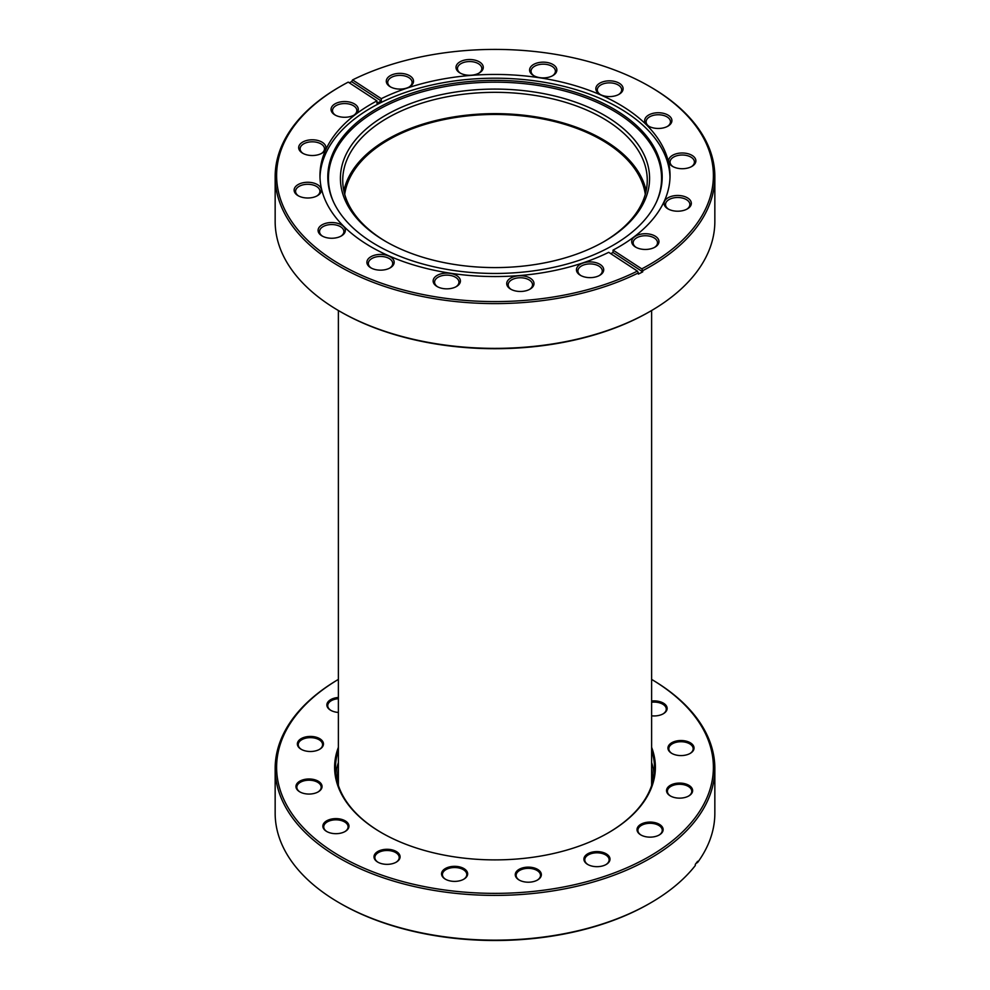 <?xml version="1.0" encoding="UTF-8"?>
<svg xmlns="http://www.w3.org/2000/svg" width="990" height="990" viewBox="0 0 990 990"><rect width="100%" height="100%" fill="white"/><g stroke="black" fill="none" stroke-linecap="round" stroke-linejoin="round"><path stroke-width="1.49" d="M645.294 194.325A150.814 87.07 0 0 0 601.648 139.974A150.814 87.07 0 0 0 443.112 119.79A150.814 87.07 0 0 0 344.706 194.325M335.833 774.032A159.514 92.095 180 0 1 338.382 762.597M651.618 747.326A160.392 92.602 180 0 1 651.68 787.087A160.392 92.602 180 0 1 608.417 832.763A160.392 92.602 180 0 1 381.583 832.763A160.392 92.602 180 0 1 338.32 747.487A160.392 92.602 180 0 1 338.382 747.326M338.382 750.519A159.514 92.095 0 0 0 335.486 767.993A159.514 92.095 0 0 0 381.893 832.937M608.107 832.937A159.514 92.095 0 0 0 650.826 787.693A159.514 92.095 0 0 0 654.514 767.993A159.514 92.095 0 0 0 651.618 750.519M651.618 701.019A13.056 7.536 180 0 1 666.839 710.04A13.056 7.536 180 0 1 663.312 713.753A13.056 7.536 180 0 1 651.618 715.82M663.003 713.926A12.177 7.029 0 0 0 665.985 710.634A12.177 7.029 0 0 0 666.27 709.137A12.177 7.029 0 0 0 651.618 702.244M338.382 712.441A13.056 7.536 180 0 1 330.697 710.288A13.056 7.536 180 0 1 327.17 703.346A13.056 7.536 180 0 1 338.382 697.48M338.382 698.693A12.177 7.029 0 0 0 328.024 704.162A12.177 7.029 0 0 0 327.739 705.672A12.177 7.029 0 0 0 331.019 710.461M323.161 745.569A13.056 7.536 180 0 1 319.646 749.294A13.056 7.536 180 0 1 301.183 749.294A13.056 7.536 180 0 1 297.668 742.351A13.056 7.536 180 0 1 313.199 736.597A13.056 7.536 180 0 1 323.161 745.569M319.325 749.467A12.177 7.029 0 0 0 322.319 746.175A12.177 7.029 0 0 0 322.591 744.678A12.177 7.029 0 0 0 311.726 737.686A12.177 7.029 0 0 0 298.51 743.168A12.177 7.029 0 0 0 298.238 744.678A12.177 7.029 0 0 0 301.505 749.467M321.75 788.127A13.056 7.536 180 0 1 318.236 791.851A13.056 7.536 180 0 1 299.772 791.851A13.056 7.536 180 0 1 296.257 784.909A13.056 7.536 180 0 1 311.8 779.155A13.056 7.536 180 0 1 321.75 788.127M317.914 792.025A12.177 7.029 0 0 0 320.909 788.733A12.177 7.029 0 0 0 321.181 787.236A12.177 7.029 0 0 0 310.315 780.244A12.177 7.029 0 0 0 297.111 785.726A12.177 7.029 0 0 0 296.827 787.236A12.177 7.029 0 0 0 300.094 792.025M348.666 827.764A13.056 7.536 180 0 1 345.139 831.476A13.056 7.536 180 0 1 326.688 831.476A13.056 7.536 180 0 1 323.161 824.534A13.056 7.536 180 0 1 338.704 818.792A13.056 7.536 180 0 1 348.666 827.764M344.817 831.662A12.177 7.029 0 0 0 347.812 828.37A12.177 7.029 0 0 0 348.096 826.86A12.177 7.029 0 0 0 337.219 819.869A12.177 7.029 0 0 0 324.015 825.363A12.177 7.029 0 0 0 323.73 826.86A12.177 7.029 0 0 0 326.997 831.662M399.787 858.429A13.056 7.536 180 0 1 396.272 862.141A13.056 7.536 180 0 1 377.809 862.141A13.056 7.536 180 0 1 374.294 855.212A13.056 7.536 180 0 1 389.825 849.457A13.056 7.536 180 0 1 399.787 858.429M395.95 862.327A12.177 7.029 0 0 0 398.933 859.035A12.177 7.029 0 0 0 399.218 857.526A12.177 7.029 0 0 0 388.352 850.534A12.177 7.029 0 0 0 375.136 856.028A12.177 7.029 0 0 0 374.864 857.526A12.177 7.029 0 0 0 378.131 862.327M467.354 875.469A13.056 7.536 180 0 1 463.827 879.182A13.056 7.536 180 0 1 445.376 879.182A13.056 7.536 180 0 1 441.849 872.24A13.056 7.536 180 0 1 457.392 866.498A13.056 7.536 180 0 1 467.354 875.469M463.518 879.368A12.177 7.029 0 0 0 466.5 876.076A12.177 7.029 0 0 0 466.785 874.566A12.177 7.029 0 0 0 455.907 867.574A12.177 7.029 0 0 0 442.703 873.069A12.177 7.029 0 0 0 442.419 874.566A12.177 7.029 0 0 0 445.686 879.368M541.06 876.286A13.056 7.536 180 0 1 537.545 879.999A13.056 7.536 180 0 1 519.082 879.999A13.056 7.536 180 0 1 515.567 873.056A13.056 7.536 180 0 1 531.11 867.314A13.056 7.536 180 0 1 541.06 876.286M537.224 880.172A12.177 7.029 0 0 0 540.218 876.88A12.177 7.029 0 0 0 540.49 875.383A12.177 7.029 0 0 0 529.625 868.391A12.177 7.029 0 0 0 516.421 873.873A12.177 7.029 0 0 0 516.136 875.383A12.177 7.029 0 0 0 519.404 880.172M662.83 831.229A13.056 7.536 180 0 1 659.303 834.941A13.056 7.536 180 0 1 640.852 834.941A13.056 7.536 180 0 1 637.325 828.011A13.056 7.536 180 0 1 652.868 822.257A13.056 7.536 180 0 1 662.83 831.229M658.981 835.127A12.177 7.029 0 0 0 661.976 831.835A12.177 7.029 0 0 0 662.26 830.325A12.177 7.029 0 0 0 651.383 823.334A12.177 7.029 0 0 0 638.179 828.828A12.177 7.029 0 0 0 637.894 830.325A12.177 7.029 0 0 0 641.161 835.127M692.332 792.223A13.056 7.536 180 0 1 688.817 795.935A13.056 7.536 180 0 1 670.354 795.935A13.056 7.536 180 0 1 666.839 789.005A13.056 7.536 180 0 1 682.37 783.251A13.056 7.536 180 0 1 692.332 792.223M688.495 796.121A12.177 7.029 0 0 0 691.49 792.829A12.177 7.029 0 0 0 691.763 791.319A12.177 7.029 0 0 0 680.897 784.327A12.177 7.029 0 0 0 667.681 789.822A12.177 7.029 0 0 0 667.409 791.319A12.177 7.029 0 0 0 670.676 796.121M693.743 749.665A13.056 7.536 180 0 1 690.228 753.378A13.056 7.536 180 0 1 671.765 753.378A13.056 7.536 180 0 1 668.25 746.448A13.056 7.536 180 0 1 683.781 740.693A13.056 7.536 180 0 1 693.743 749.665M689.906 753.563A12.177 7.029 0 0 0 692.889 750.271A12.177 7.029 0 0 0 693.173 748.762A12.177 7.029 0 0 0 682.308 741.77A12.177 7.029 0 0 0 669.091 747.264A12.177 7.029 0 0 0 668.819 748.762A12.177 7.029 0 0 0 672.086 753.563M609.704 860.743A13.056 7.536 180 0 1 606.189 864.468A13.056 7.536 180 0 1 587.726 864.468A13.056 7.536 180 0 1 584.211 857.526A13.056 7.536 180 0 1 599.742 851.771A13.056 7.536 180 0 1 609.704 860.743M605.868 864.641A12.177 7.029 0 0 0 608.85 861.35A12.177 7.029 0 0 0 609.135 859.84A12.177 7.029 0 0 0 598.269 852.848A12.177 7.029 0 0 0 585.053 858.342A12.177 7.029 0 0 0 584.781 859.84A12.177 7.029 0 0 0 588.048 864.641M275.158 768.475L275.158 813.223A219.842 126.93 0 0 0 339.545 902.979A219.842 126.93 0 0 0 650.455 902.979A219.842 126.93 0 0 0 695.289 865.557L695.289 864.381A219.842 126.93 0 0 0 697.604 861.312L697.604 862.488A219.842 126.93 0 0 0 709.756 840.362A219.842 126.93 0 0 0 714.842 813.223L714.842 768.475A219.842 126.93 180 0 1 709.756 795.613A219.842 126.93 180 0 1 471.364 894.663A219.842 126.93 180 0 1 275.158 768.475A219.842 126.93 180 0 1 280.244 741.337A219.842 126.93 180 0 1 338.382 679.4A218.394 126.089 0 0 0 281.655 740.334A218.394 126.089 0 0 0 448.309 890.455A218.394 126.089 0 0 0 708.345 794.24A218.394 126.089 0 0 0 651.618 679.412A219.842 126.93 180 0 1 714.842 768.475M697.604 862.488L696.119 863.305M650.455 902.979L649.428 903.573A218.394 126.089 180 0 1 340.572 903.573L339.545 902.979M651.618 762.597A159.514 92.095 180 0 1 654.167 774.032M651.618 768.846A157.917 91.179 180 0 1 652.88 778.388A157.917 91.179 180 0 1 652.917 780.999M338.382 774.514A157.051 90.672 0 0 0 337.949 781.259A157.051 90.672 0 0 0 337.998 783.412A157.051 90.672 0 0 0 338.048 784.439M651.952 784.439A157.051 90.672 0 0 0 652.051 781.259A157.051 90.672 0 0 0 652.002 779.105A157.051 90.672 0 0 0 651.618 774.514M337.083 780.999A157.917 91.179 180 0 1 338.382 768.846M321.552 784.439A173.584 100.213 0 0 0 321.874 787.793M338.085 784.563A157.051 90.672 180 0 1 338.382 781.617M651.618 781.617A157.051 90.672 180 0 1 651.915 784.563M417.211 101.215A154.589 89.249 180 0 1 617.463 123.874A154.589 89.249 180 0 1 604.308 241.449A154.589 89.249 180 0 1 572.789 255.47A154.589 89.249 180 0 1 385.692 241.449A154.589 89.249 180 0 1 417.211 101.215M603.479 241.919A152.262 87.912 0 0 0 647.262 180.23A152.262 87.912 0 0 0 570.884 104.024A152.262 87.912 0 0 0 418.374 104.272A152.262 87.912 0 0 0 342.738 180.23A152.262 87.912 0 0 0 386.521 241.919M439.907 274.18A13.637 7.871 180 0 1 457.566 276.173A13.637 7.871 180 0 1 456.415 286.543A13.637 7.871 180 0 1 453.63 287.781A13.637 7.871 180 0 1 437.135 286.543A13.637 7.871 180 0 1 439.907 274.18M455.87 286.84A12.177 7.029 0 0 0 458.952 282.162A12.177 7.029 0 0 0 452.838 276.062A12.177 7.029 0 0 0 440.637 276.086A12.177 7.029 0 0 0 434.585 282.162A12.177 7.029 0 0 0 437.679 286.84M373.663 255.494A13.637 7.871 180 0 1 391.322 257.487A13.637 7.871 180 0 1 390.171 267.857A13.637 7.871 180 0 1 387.387 269.094A13.637 7.871 180 0 1 370.891 267.857A13.637 7.871 180 0 1 373.663 255.494M389.627 268.154A12.177 7.029 0 0 0 392.708 263.476A12.177 7.029 0 0 0 386.595 257.375A12.177 7.029 0 0 0 374.393 257.4A12.177 7.029 0 0 0 368.342 263.476A12.177 7.029 0 0 0 371.436 268.154M324.856 223.592A13.637 7.871 180 0 1 342.515 225.596A13.637 7.871 180 0 1 341.352 235.954A13.637 7.871 180 0 1 338.568 237.192A13.637 7.871 180 0 1 322.072 235.954A13.637 7.871 180 0 1 324.856 223.592M340.808 236.251A12.177 7.029 0 0 0 343.889 231.573A12.177 7.029 0 0 0 337.788 225.485A12.177 7.029 0 0 0 325.586 225.497A12.177 7.029 0 0 0 319.535 231.573A12.177 7.029 0 0 0 322.616 236.251M300.898 183.336A13.637 7.871 180 0 1 318.557 185.34A13.637 7.871 180 0 1 317.394 195.698A13.637 7.871 180 0 1 314.61 196.936A13.637 7.871 180 0 1 298.114 195.698A13.637 7.871 180 0 1 300.898 183.336M316.85 195.995A12.177 7.029 0 0 0 319.931 191.317A12.177 7.029 0 0 0 313.83 185.229A12.177 7.029 0 0 0 301.628 185.241A12.177 7.029 0 0 0 295.577 191.317A12.177 7.029 0 0 0 298.658 195.995M305.44 140.852A13.637 7.871 180 0 1 323.099 142.857A13.637 7.871 180 0 1 321.948 153.215A13.637 7.871 180 0 1 319.164 154.452A13.637 7.871 180 0 1 302.668 153.215A13.637 7.871 180 0 1 305.44 140.852M321.404 153.512A12.177 7.029 0 0 0 324.485 148.834A12.177 7.029 0 0 0 318.372 142.746A12.177 7.029 0 0 0 306.17 142.758A12.177 7.029 0 0 0 300.119 148.834A12.177 7.029 0 0 0 303.212 153.512M337.813 102.614A13.637 7.871 180 0 1 355.472 104.606A13.637 7.871 180 0 1 354.309 114.976A13.637 7.871 180 0 1 351.524 116.214A13.637 7.871 180 0 1 335.028 114.976A13.637 7.871 180 0 1 337.813 102.614M353.764 115.273A12.177 7.029 0 0 0 356.846 110.595A12.177 7.029 0 0 0 350.745 104.495A12.177 7.029 0 0 0 338.543 104.519A12.177 7.029 0 0 0 332.492 110.595A12.177 7.029 0 0 0 335.573 115.273M393.055 74.423A13.637 7.871 180 0 1 410.714 76.428A13.637 7.871 180 0 1 409.551 86.786A13.637 7.871 180 0 1 406.779 88.023A13.637 7.871 180 0 1 390.283 86.786A13.637 7.871 180 0 1 393.055 74.423M409.019 87.083A12.177 7.029 0 0 0 412.1 82.405A12.177 7.029 0 0 0 405.987 76.317A12.177 7.029 0 0 0 393.785 76.329A12.177 7.029 0 0 0 387.733 82.405A12.177 7.029 0 0 0 390.815 87.083M462.788 60.588A13.637 7.871 180 0 1 480.447 62.593A13.637 7.871 180 0 1 479.284 72.963A13.637 7.871 180 0 1 476.499 74.201A13.637 7.871 180 0 1 460.004 72.963A13.637 7.871 180 0 1 462.788 60.588M478.739 73.26A12.177 7.029 0 0 0 481.821 68.582A12.177 7.029 0 0 0 475.72 62.481A12.177 7.029 0 0 0 463.518 62.506A12.177 7.029 0 0 0 457.467 68.582A12.177 7.029 0 0 0 460.548 73.26M536.37 63.224A13.637 7.871 180 0 1 554.029 65.216A13.637 7.871 180 0 1 552.865 75.587A13.637 7.871 180 0 1 550.093 76.824A13.637 7.871 180 0 1 533.585 75.587A13.637 7.871 180 0 1 536.37 63.224M552.321 75.883A12.177 7.029 0 0 0 555.415 71.206A12.177 7.029 0 0 0 549.302 65.105A12.177 7.029 0 0 0 537.1 65.13A12.177 7.029 0 0 0 531.048 71.206A12.177 7.029 0 0 0 534.13 75.883M602.613 81.91A13.637 7.871 180 0 1 620.272 83.903A13.637 7.871 180 0 1 619.109 94.273A13.637 7.871 180 0 1 616.337 95.51A13.637 7.871 180 0 1 599.829 94.273A13.637 7.871 180 0 1 602.613 81.91M618.564 94.57A12.177 7.029 0 0 0 621.658 89.892A12.177 7.029 0 0 0 615.545 83.791A12.177 7.029 0 0 0 603.343 83.816A12.177 7.029 0 0 0 597.292 89.892A12.177 7.029 0 0 0 600.373 94.57M651.432 113.8A13.637 7.871 180 0 1 669.091 115.805A13.637 7.871 180 0 1 667.928 126.163A13.637 7.871 180 0 1 665.144 127.401A13.637 7.871 180 0 1 648.648 126.163A13.637 7.871 180 0 1 651.432 113.8M667.384 126.46A12.177 7.029 0 0 0 670.465 121.782A12.177 7.029 0 0 0 664.364 115.694A12.177 7.029 0 0 0 652.163 115.706A12.177 7.029 0 0 0 646.111 121.782A12.177 7.029 0 0 0 649.192 126.46M675.39 154.056A13.637 7.871 180 0 1 693.049 156.061A13.637 7.871 180 0 1 691.886 166.419A13.637 7.871 180 0 1 689.102 167.656A13.637 7.871 180 0 1 672.606 166.419A13.637 7.871 180 0 1 675.39 154.056M691.342 166.716A12.177 7.029 0 0 0 694.423 162.038A12.177 7.029 0 0 0 688.322 155.95A12.177 7.029 0 0 0 676.12 155.962A12.177 7.029 0 0 0 670.069 162.038A12.177 7.029 0 0 0 673.151 166.716M638.476 234.791A13.637 7.871 180 0 1 656.135 236.783A13.637 7.871 180 0 1 654.972 247.154A13.637 7.871 180 0 1 652.187 248.391A13.637 7.871 180 0 1 635.691 247.154A13.637 7.871 180 0 1 638.476 234.791M654.427 247.451A12.177 7.029 0 0 0 657.509 242.773A12.177 7.029 0 0 0 651.408 236.672A12.177 7.029 0 0 0 639.206 236.697A12.177 7.029 0 0 0 633.154 242.773A12.177 7.029 0 0 0 636.236 247.451M583.221 262.969A13.637 7.871 180 0 1 600.88 264.974A13.637 7.871 180 0 1 599.717 275.344A13.637 7.871 180 0 1 596.945 276.569A13.637 7.871 180 0 1 580.449 275.344A13.637 7.871 180 0 1 583.221 262.969M599.185 275.628A12.177 7.029 0 0 0 602.267 270.963A12.177 7.029 0 0 0 596.153 264.862A12.177 7.029 0 0 0 583.952 264.875A12.177 7.029 0 0 0 577.9 270.963A12.177 7.029 0 0 0 580.982 275.628M513.501 276.804A13.637 7.871 180 0 1 531.16 278.796A13.637 7.871 180 0 1 529.996 289.167A13.637 7.871 180 0 1 527.212 290.404A13.637 7.871 180 0 1 510.716 289.167A13.637 7.871 180 0 1 513.501 276.804M529.452 289.464A12.177 7.029 0 0 0 532.533 284.786A12.177 7.029 0 0 0 526.433 278.697A12.177 7.029 0 0 0 514.231 278.71A12.177 7.029 0 0 0 508.179 284.786A12.177 7.029 0 0 0 511.261 289.464M670.836 196.54A13.637 7.871 180 0 1 688.495 198.544A13.637 7.871 180 0 1 687.332 208.915A13.637 7.871 180 0 1 684.56 210.14A13.637 7.871 180 0 1 668.052 208.915A13.637 7.871 180 0 1 670.836 196.54M686.788 209.199A12.177 7.029 0 0 0 689.882 204.534A12.177 7.029 0 0 0 683.768 198.433A12.177 7.029 0 0 0 671.566 198.446A12.177 7.029 0 0 0 665.515 204.534A12.177 7.029 0 0 0 668.596 209.199M376.955 100.893L348.232 82.121A218.394 126.089 0 0 0 340.572 86.34A218.394 126.089 0 0 0 321.985 252.438A218.394 126.089 0 0 0 604.89 284.464A218.394 126.089 0 0 0 637.412 271.087L608.702 252.326A175.032 101.054 0 0 1 583.073 262.833A175.032 101.054 0 0 1 407.769 263.105A175.032 101.054 0 0 1 319.968 175.502A175.032 101.054 0 0 1 376.955 100.893L376.955 103.257A175.032 101.054 0 0 1 381.299 101.042L381.299 98.666L352.589 79.905A218.394 126.089 0 0 1 649.428 86.34L650.455 86.934A219.842 126.93 180 0 1 714.842 176.678A219.842 126.93 180 0 1 642.72 270.678L641.768 268.872A218.394 126.089 0 0 0 649.428 86.34M642.72 270.678L642.72 271.866A219.842 126.93 180 0 1 638.377 274.082L638.377 272.906A219.842 126.93 180 0 1 605.62 286.37A219.842 126.93 180 0 1 385.432 286.716A219.842 126.93 180 0 1 275.158 176.678A219.842 126.93 180 0 1 339.545 86.934L340.572 86.34M638.377 272.906L637.412 271.087M650.455 311.194L649.428 311.776A218.394 126.089 180 0 1 604.89 331.588A218.394 126.089 180 0 1 340.572 311.776L339.545 311.194A219.842 126.93 0 0 0 605.62 331.13A219.842 126.93 0 0 0 650.455 311.194A219.842 126.93 0 0 0 714.842 221.438L714.842 176.678M275.158 176.678L275.158 221.438A219.842 126.93 0 0 0 339.545 311.194M349.297 82.826A219.842 126.93 180 0 1 351.623 81.65L352.589 79.905M641.768 268.872L613.045 250.111A175.032 101.054 0 0 0 670.032 175.502A175.032 101.054 0 0 0 582.231 87.887A175.032 101.054 0 0 0 406.927 88.172A175.032 101.054 0 0 0 381.299 98.666M613.045 250.111L613.045 252.475A175.032 101.054 0 0 1 610.756 253.663M670.007 177.371A175.032 101.054 0 0 0 406.927 91.922A175.032 101.054 0 0 0 319.993 177.371M410.862 93.493A167.199 96.537 0 0 0 333.432 201.762A167.199 96.537 0 0 0 579.138 260.345A167.199 96.537 0 0 0 656.568 201.762A167.199 96.537 0 0 0 596.438 100.188A167.199 96.537 0 0 0 410.862 93.493M656.259 202.43A166.567 96.166 0 0 0 595.584 101.685A166.567 96.166 0 0 0 411.184 95.238A166.567 96.166 0 0 0 333.741 202.43M646.148 190.897A152.262 87.912 0 0 0 418.374 125.582A152.262 87.912 0 0 0 343.852 190.897M642.72 271.866L613.045 252.475M351.623 81.65L381.299 101.042M651.618 310.514L651.618 785.478M338.382 310.514L338.382 785.478"/></g></svg>
